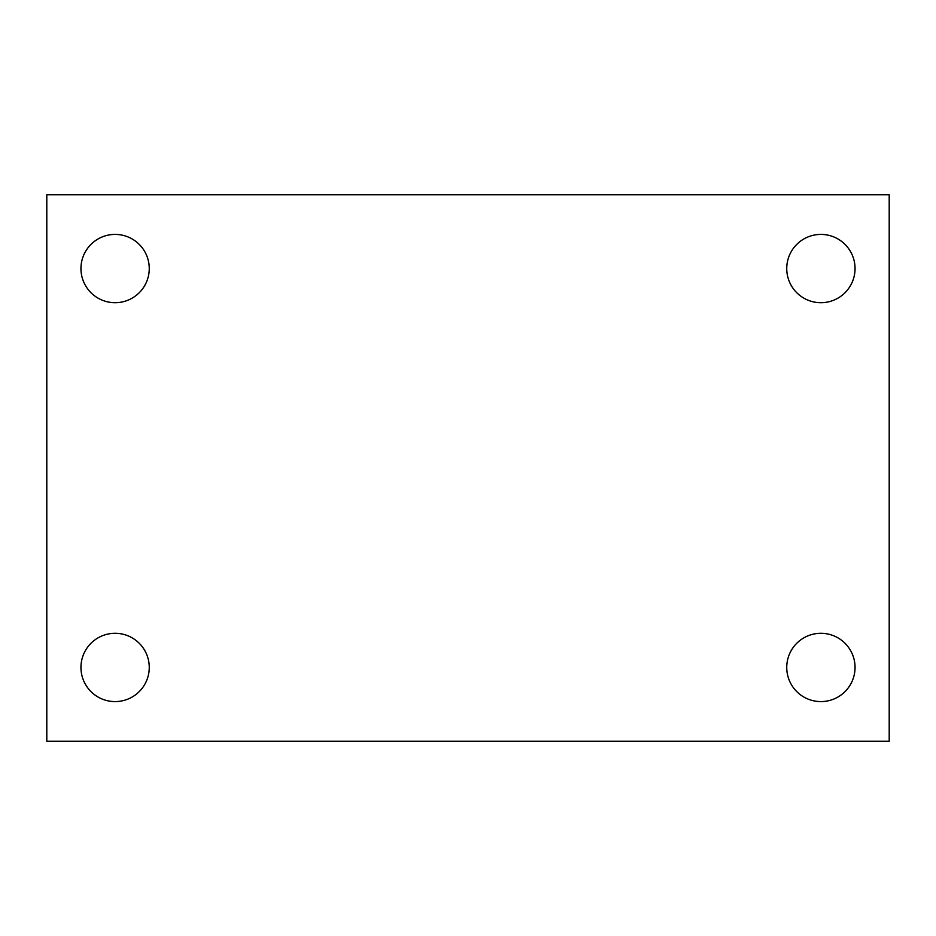 <?xml version="1.0" encoding="UTF-8"?>
<svg xmlns="http://www.w3.org/2000/svg" width="936" height="936" viewBox="0 0 936 936"><rect width="100%" height="100%" fill="white"/><g stroke="black" fill="none" stroke-linecap="round" stroke-linejoin="round"><path stroke-width="1.4" d="M46.8 741.207L46.8 194.793L889.2 194.793L889.2 741.207L46.8 741.207M115.105 701.59A34.152 34.152 0 0 0 149.257 667.438A34.152 34.152 0 0 0 115.105 633.298A34.152 34.152 0 0 0 80.952 667.438A34.152 34.152 0 0 0 115.105 701.59M820.895 701.59A34.152 34.152 0 0 0 855.048 667.438A34.152 34.152 0 0 0 820.895 633.298A34.152 34.152 0 0 0 786.743 667.438A34.152 34.152 0 0 0 820.895 701.59M820.895 302.702A34.152 34.152 0 0 0 855.048 268.562A34.152 34.152 0 0 0 820.895 234.409A34.152 34.152 0 0 0 786.743 268.562A34.152 34.152 0 0 0 820.895 302.702M115.105 302.702A34.152 34.152 0 0 0 149.257 268.562A34.152 34.152 0 0 0 115.105 234.409A34.152 34.152 0 0 0 80.952 268.562A34.152 34.152 0 0 0 115.105 302.702"/></g></svg>
